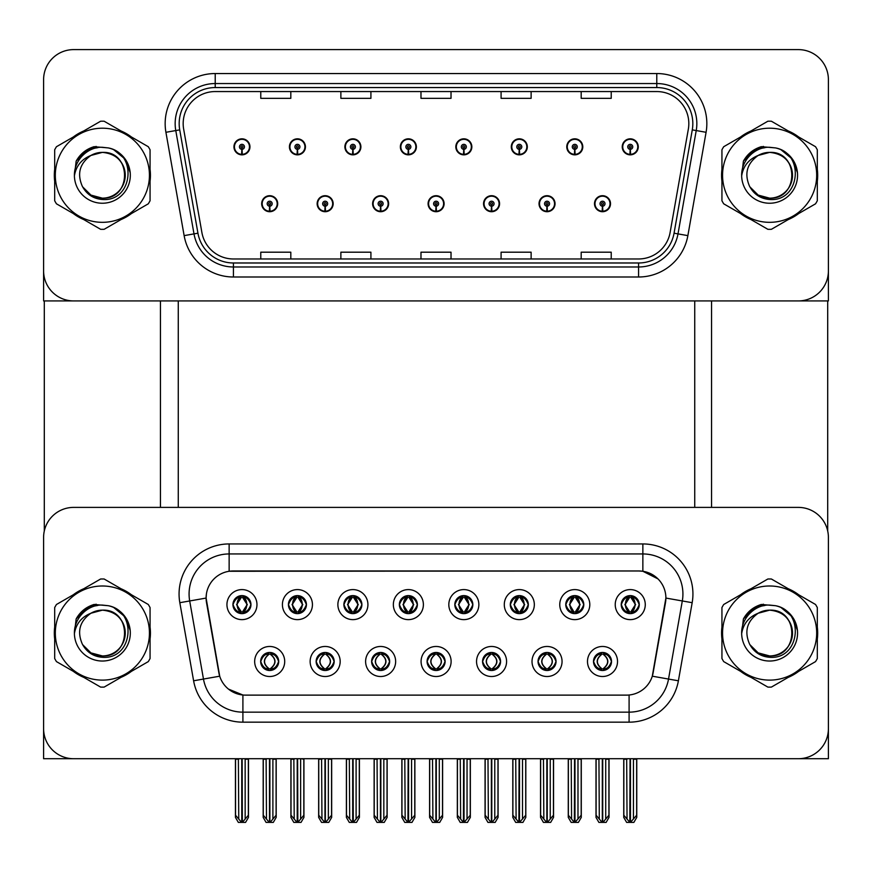 <?xml version="1.0" encoding="UTF-8"?>
<svg xmlns="http://www.w3.org/2000/svg" width="872" height="872" viewBox="0 0 872 872"><rect width="100%" height="100%" fill="white"/><g stroke="black" fill="none" stroke-linecap="round" stroke-linejoin="round"><path stroke-width="1.31" d="M232.944 604.612A9.014 9.014 0 0 0 241.947 613.626A9.014 9.014 0 0 0 250.962 604.612A9.014 9.014 0 0 0 241.947 595.609A9.014 9.014 0 0 0 232.944 604.612L233.02 604.612C234.895 609.648 237.228 612.079 240.04 611.893L239.429 613.267M226.938 604.612A15.02 15.02 0 0 0 241.947 619.632A15.02 15.02 0 0 0 256.968 604.612A15.02 15.02 0 0 0 241.947 589.592A15.02 15.02 0 0 0 226.938 604.612M371.614 661.488A9.014 9.014 0 0 0 380.628 670.503A9.014 9.014 0 0 0 389.642 661.488A9.014 9.014 0 0 0 380.628 652.474A9.014 9.014 0 0 0 371.614 661.488L371.701 661.488C373.412 666.339 375.745 668.769 378.721 668.769L379.789 668.769C373.826 663.919 373.826 659.058 379.789 654.207L378.721 654.207C375.799 654.142 373.467 656.572 371.701 661.488M365.608 661.488A15.02 15.02 0 0 0 380.628 676.509A15.02 15.02 0 0 0 395.648 661.488A15.02 15.02 0 0 0 380.628 646.468A15.02 15.02 0 0 0 365.608 661.488M316.144 661.488A9.014 9.014 0 0 0 325.158 670.503A9.014 9.014 0 0 0 334.172 661.488A9.014 9.014 0 0 0 325.158 652.474A9.014 9.014 0 0 0 316.144 661.488L316.231 661.488C317.942 666.339 320.275 668.769 323.25 668.769L324.319 668.769C318.356 663.919 318.356 659.058 324.319 654.207L323.25 654.207C320.329 654.142 317.997 656.572 316.231 661.488M310.138 661.488A15.02 15.02 0 0 0 325.158 676.509A15.02 15.02 0 0 0 340.178 661.488A15.02 15.02 0 0 0 325.158 646.468A15.02 15.02 0 0 0 310.138 661.488M538.035 661.488A9.014 9.014 0 0 0 547.038 670.503A9.014 9.014 0 0 0 556.053 661.488A9.014 9.014 0 0 0 547.038 652.474A9.014 9.014 0 0 0 538.035 661.488L538.111 661.488C539.822 666.339 542.166 668.769 545.142 668.769L546.199 668.769C540.237 663.919 540.237 659.058 546.199 654.207L545.142 654.207C542.221 654.142 539.877 656.572 538.111 661.488M532.018 661.488A15.02 15.02 0 0 0 547.038 676.509A15.02 15.02 0 0 0 562.058 661.488A15.02 15.02 0 0 0 547.038 646.468A15.02 15.02 0 0 0 532.018 661.488M454.824 604.612A9.014 9.014 0 0 0 463.839 613.626A9.014 9.014 0 0 0 472.842 604.612A9.014 9.014 0 0 0 463.839 595.609A9.014 9.014 0 0 0 454.824 604.612L454.912 604.612C456.775 609.648 459.119 612.079 461.931 611.893L461.321 613.267M448.818 604.612A15.02 15.02 0 0 0 463.839 619.632A15.02 15.02 0 0 0 478.859 604.612A15.02 15.02 0 0 0 463.839 589.592A15.02 15.02 0 0 0 448.818 604.612M565.764 604.612A9.014 9.014 0 0 0 574.779 613.626A9.014 9.014 0 0 0 583.793 604.612A9.014 9.014 0 0 0 574.779 595.609A9.014 9.014 0 0 0 565.764 604.612L565.852 604.612C567.716 609.648 570.059 612.079 572.871 611.893L572.261 613.267M559.759 604.612A15.02 15.02 0 0 0 574.779 619.632A15.02 15.02 0 0 0 589.799 604.612A15.02 15.02 0 0 0 574.779 589.592A15.02 15.02 0 0 0 559.759 604.612M260.674 661.488A9.014 9.014 0 0 0 269.688 670.503A9.014 9.014 0 0 0 278.702 661.488A9.014 9.014 0 0 0 269.688 652.474A9.014 9.014 0 0 0 260.674 661.488L260.761 661.488C262.472 666.339 264.805 668.769 267.78 668.769L268.849 668.769C262.886 663.919 262.886 659.058 268.849 654.207L267.78 654.207C264.859 654.142 262.516 656.572 260.761 661.488M254.668 661.488A15.02 15.02 0 0 0 269.688 676.509A15.02 15.02 0 0 0 284.708 661.488A15.02 15.02 0 0 0 269.688 646.468A15.02 15.02 0 0 0 254.668 661.488M399.354 604.612A9.014 9.014 0 0 0 408.368 613.626A9.014 9.014 0 0 0 417.372 604.612A9.014 9.014 0 0 0 408.368 595.609A9.014 9.014 0 0 0 399.354 604.612L399.441 604.612C401.305 609.648 403.638 612.079 406.461 611.893L405.84 613.267M393.348 604.612A15.02 15.02 0 0 0 408.368 619.632A15.02 15.02 0 0 0 423.389 604.612A15.02 15.02 0 0 0 408.368 589.592A15.02 15.02 0 0 0 393.348 604.612M288.414 604.612A9.014 9.014 0 0 0 297.428 613.626A9.014 9.014 0 0 0 306.432 604.612A9.014 9.014 0 0 0 297.428 595.609A9.014 9.014 0 0 0 288.414 604.612L288.501 604.612C290.365 609.648 292.698 612.079 295.521 611.893L294.9 613.267M282.408 604.612A15.02 15.02 0 0 0 297.428 619.632A15.02 15.02 0 0 0 312.438 604.612A15.02 15.02 0 0 0 297.428 589.592A15.02 15.02 0 0 0 282.408 604.612M343.884 604.612A9.014 9.014 0 0 0 352.898 613.626A9.014 9.014 0 0 0 361.902 604.612A9.014 9.014 0 0 0 352.898 595.609A9.014 9.014 0 0 0 343.884 604.612L343.971 604.612C345.835 609.648 348.168 612.079 350.991 611.893L350.37 613.267M337.878 604.612A15.02 15.02 0 0 0 352.898 619.632A15.02 15.02 0 0 0 367.919 604.612A15.02 15.02 0 0 0 352.898 589.592A15.02 15.02 0 0 0 337.878 604.612M482.554 661.488A9.014 9.014 0 0 0 491.568 670.503A9.014 9.014 0 0 0 500.583 661.488A9.014 9.014 0 0 0 491.568 652.474A9.014 9.014 0 0 0 482.554 661.488L482.641 661.488C484.352 666.339 486.696 668.769 489.672 668.769L490.729 668.769C484.767 663.919 484.767 659.058 490.729 654.207L489.672 654.207C486.75 654.142 484.407 656.572 482.641 661.488M476.548 661.488A15.02 15.02 0 0 0 491.568 676.509A15.02 15.02 0 0 0 506.588 661.488A15.02 15.02 0 0 0 491.568 646.468A15.02 15.02 0 0 0 476.548 661.488M427.084 661.488A9.014 9.014 0 0 0 436.098 670.503A9.014 9.014 0 0 0 445.112 661.488A9.014 9.014 0 0 0 436.098 652.474A9.014 9.014 0 0 0 427.084 661.488L427.171 661.488C428.882 666.339 431.226 668.769 434.191 668.769L435.259 668.769C429.297 663.919 429.297 659.058 435.259 654.207L434.191 654.207C431.269 654.142 428.937 656.572 427.171 661.488M421.078 661.488A15.02 15.02 0 0 0 436.098 676.509A15.02 15.02 0 0 0 451.118 661.488A15.02 15.02 0 0 0 436.098 646.468A15.02 15.02 0 0 0 421.078 661.488M621.235 604.612A9.014 9.014 0 0 0 630.249 613.626A9.014 9.014 0 0 0 639.263 604.612A9.014 9.014 0 0 0 630.249 595.609A9.014 9.014 0 0 0 621.235 604.612L621.322 604.612C623.186 609.648 625.529 612.079 628.341 611.893L627.731 613.267M615.229 604.612A15.02 15.02 0 0 0 630.249 619.632A15.02 15.02 0 0 0 645.269 604.612A15.02 15.02 0 0 0 630.249 589.592A15.02 15.02 0 0 0 615.229 604.612M510.294 604.612A9.014 9.014 0 0 0 519.309 613.626A9.014 9.014 0 0 0 528.323 604.612A9.014 9.014 0 0 0 519.309 595.609A9.014 9.014 0 0 0 510.294 604.612L510.382 604.612C512.245 609.648 514.589 612.079 517.401 611.893L516.791 613.267M504.288 604.612A15.02 15.02 0 0 0 519.309 619.632A15.02 15.02 0 0 0 534.329 604.612A15.02 15.02 0 0 0 519.309 589.592A15.02 15.02 0 0 0 504.288 604.612M593.505 661.488A9.014 9.014 0 0 0 602.508 670.503A9.014 9.014 0 0 0 611.523 661.488A9.014 9.014 0 0 0 602.508 652.474A9.014 9.014 0 0 0 593.505 661.488L593.581 661.488C595.293 666.339 597.636 668.769 600.612 668.769L601.68 668.769C595.718 663.919 595.718 659.058 601.68 654.207L600.612 654.207C597.691 654.142 595.347 656.572 593.581 661.488M587.488 661.488A15.02 15.02 0 0 0 602.508 676.509A15.02 15.02 0 0 0 617.529 661.488A15.02 15.02 0 0 0 602.508 646.468A15.02 15.02 0 0 0 587.488 661.488M206.108 598.007A27.032 27.032 0 0 0 206.522 602.705L218.872 672.792A27.032 27.032 0 0 0 245.501 695.126L626.499 695.126A27.032 27.032 0 0 0 653.128 672.792L665.478 602.705A27.032 27.032 0 0 0 638.86 570.975L233.14 570.975A27.032 27.032 0 0 0 206.108 598.007L206.402 594.006M43.6 537.425L43.6 758.716L828.4 758.716L828.4 537.425A30.04 30.04 0 0 0 798.36 507.395L73.64 507.395A30.04 30.04 0 0 0 43.6 537.425L43.6 728.676A30.04 30.04 0 0 0 73.64 758.716L798.36 758.716A30.04 30.04 0 0 0 828.4 728.676L828.4 537.425M178.27 300.927L178.27 507.395M694.733 300.927L694.733 507.395M428.087 203.699A8.011 8.011 0 0 0 436.098 211.711A8.011 8.011 0 0 0 444.11 203.699A8.011 8.011 0 0 0 436.098 195.699A8.011 8.011 0 0 0 428.087 203.699M483.557 203.699A8.011 8.011 0 0 0 491.568 211.711A8.011 8.011 0 0 0 499.58 203.699A8.011 8.011 0 0 0 491.568 195.699A8.011 8.011 0 0 0 483.557 203.699M372.617 203.699A8.011 8.011 0 0 0 380.628 211.711A8.011 8.011 0 0 0 388.64 203.699A8.011 8.011 0 0 0 380.628 195.699A8.011 8.011 0 0 0 372.617 203.699M317.146 203.699A8.011 8.011 0 0 0 325.158 211.711A8.011 8.011 0 0 0 333.169 203.699A8.011 8.011 0 0 0 325.158 195.699A8.011 8.011 0 0 0 317.146 203.699M261.676 203.699A8.011 8.011 0 0 0 269.688 211.711A8.011 8.011 0 0 0 277.699 203.699A8.011 8.011 0 0 0 269.688 195.699A8.011 8.011 0 0 0 261.676 203.699M539.027 203.699A8.011 8.011 0 0 0 547.038 211.711A8.011 8.011 0 0 0 555.05 203.699A8.011 8.011 0 0 0 547.038 195.699A8.011 8.011 0 0 0 539.027 203.699M566.767 146.834A8.011 8.011 0 0 0 574.779 154.845A8.011 8.011 0 0 0 582.79 146.834A8.011 8.011 0 0 0 574.779 138.822A8.011 8.011 0 0 0 566.767 146.834M511.297 146.834A8.011 8.011 0 0 0 519.309 154.845A8.011 8.011 0 0 0 527.32 146.834A8.011 8.011 0 0 0 519.309 138.822A8.011 8.011 0 0 0 511.297 146.834M455.827 146.834A8.011 8.011 0 0 0 463.839 154.845A8.011 8.011 0 0 0 471.85 146.834A8.011 8.011 0 0 0 463.839 138.822A8.011 8.011 0 0 0 455.827 146.834M400.357 146.834A8.011 8.011 0 0 0 408.368 154.845A8.011 8.011 0 0 0 416.38 146.834A8.011 8.011 0 0 0 408.368 138.822A8.011 8.011 0 0 0 400.357 146.834M344.887 146.834A8.011 8.011 0 0 0 352.898 154.845A8.011 8.011 0 0 0 360.899 146.834A8.011 8.011 0 0 0 352.898 138.822A8.011 8.011 0 0 0 344.887 146.834M289.417 146.834A8.011 8.011 0 0 0 297.428 154.845A8.011 8.011 0 0 0 305.429 146.834A8.011 8.011 0 0 0 297.428 138.822A8.011 8.011 0 0 0 289.417 146.834M233.947 146.834A8.011 8.011 0 0 0 241.947 154.845A8.011 8.011 0 0 0 249.959 146.834A8.011 8.011 0 0 0 241.947 138.822A8.011 8.011 0 0 0 233.947 146.834M594.497 203.699A8.011 8.011 0 0 0 602.508 211.711A8.011 8.011 0 0 0 610.52 203.699A8.011 8.011 0 0 0 602.508 195.699A8.011 8.011 0 0 0 594.497 203.699M622.237 146.834A8.011 8.011 0 0 0 630.249 154.845A8.011 8.011 0 0 0 638.26 146.834A8.011 8.011 0 0 0 630.249 138.822A8.011 8.011 0 0 0 622.237 146.834M828.4 300.927L828.4 79.646A30.04 30.04 0 0 0 798.36 49.606L73.64 49.606A30.04 30.04 0 0 0 43.6 79.646L43.6 300.927L828.4 300.927M54.685 627.055A48.058 48.058 0 0 0 54.685 639.045M73.335 671.353A48.058 48.058 0 0 0 83.723 677.348M121.023 677.348A48.058 48.058 0 0 0 131.41 671.353M150.06 639.045A48.058 48.058 0 0 0 150.06 627.055M721.94 627.055A48.058 48.058 0 0 0 721.94 639.045M740.59 671.353A48.058 48.058 0 0 0 750.977 677.348M788.277 677.348A48.058 48.058 0 0 0 798.665 671.353M817.315 639.045A48.058 48.058 0 0 0 817.315 627.055M229.14 543.943L642.86 543.943A50.064 50.064 0 0 1 692.172 602.694L678.394 680.792A50.064 50.064 0 0 1 629.094 722.169L242.907 722.169A50.064 50.064 0 0 1 193.606 680.792L179.828 602.694A50.064 50.064 0 0 1 229.14 543.943L229.14 553.949L642.86 553.949A40.047 40.047 0 0 1 682.307 600.961L668.53 679.059A40.047 40.047 0 0 1 629.094 712.152L242.907 712.152A40.047 40.047 0 0 1 203.47 679.059L189.693 600.961A40.047 40.047 0 0 1 229.14 553.949L229.14 571.269L638.86 570.975L642.86 571.269L657.968 578.888M626.499 695.126L245.501 695.126M242.907 722.169L242.907 695.006L228.475 689.098M692.172 602.694L665.892 598.061L652.289 676.192L678.394 680.792M193.606 680.792L219.711 676.192L206.108 598.061L189.693 600.961A40.047 40.047 0 0 1 189.082 594.006M653.128 672.792L652.965 673.642M219.036 673.642L218.872 672.792M131.41 594.748A48.058 48.058 0 0 0 121.023 588.753M83.723 588.753A48.058 48.058 0 0 0 73.335 594.748M798.665 594.748A48.058 48.058 0 0 0 788.277 588.753M750.977 588.753A48.058 48.058 0 0 0 740.59 594.748M798.36 507.395L73.64 507.395M54.685 169.277A48.058 48.058 0 0 0 54.685 181.267M73.335 213.564A48.058 48.058 0 0 0 83.723 219.559M121.023 219.559A48.058 48.058 0 0 0 131.41 213.564M150.06 181.267A48.058 48.058 0 0 0 150.06 169.277M721.94 169.277A48.058 48.058 0 0 0 721.94 181.267M740.59 213.564A48.058 48.058 0 0 0 750.977 219.559M788.277 219.559A48.058 48.058 0 0 0 798.665 213.564M817.315 181.267A48.058 48.058 0 0 0 817.315 169.277M183.175 123.606A32.046 32.046 0 0 1 215.221 91.56L656.779 91.56A32.046 32.046 0 0 1 688.335 129.165L670.11 232.497A32.046 32.046 0 0 1 638.566 258.973L233.434 258.973A32.046 32.046 0 0 1 201.89 232.497L183.665 129.165A32.046 32.046 0 0 1 183.175 123.606M179.174 123.606A36.046 36.046 0 0 0 179.719 129.863L197.944 233.195A36.046 36.046 0 0 0 233.434 262.984L638.566 262.984A36.046 36.046 0 0 0 674.056 233.195L692.281 129.863A36.046 36.046 0 0 0 656.779 87.56L215.221 87.56A36.046 36.046 0 0 0 179.174 123.606M165.92 132.293A50.064 50.064 0 0 1 215.221 73.542L656.779 73.542A50.064 50.064 0 0 1 706.08 132.293L687.866 235.625A50.064 50.064 0 0 1 638.566 277.002L233.434 277.002A50.064 50.064 0 0 1 184.134 235.625L165.92 132.293L175.773 130.56A40.047 40.047 0 0 1 215.221 83.549L656.779 83.549A40.047 40.047 0 0 1 696.227 130.56L678.002 233.892A40.047 40.047 0 0 1 638.566 266.985L233.434 266.985A40.047 40.047 0 0 1 193.998 233.892L175.773 130.56A40.047 40.047 0 0 1 175.163 123.606M131.41 136.969A48.058 48.058 0 0 0 121.023 130.974M83.723 130.974A48.058 48.058 0 0 0 73.335 136.969M798.665 136.969A48.058 48.058 0 0 0 788.277 130.974M750.977 130.974A48.058 48.058 0 0 0 740.59 136.969M798.36 49.606L73.64 49.606M43.6 79.646L43.6 270.887A30.04 30.04 0 0 0 73.64 300.927L798.36 300.927A30.04 30.04 0 0 0 828.4 270.887L828.4 79.646M674.056 233.195L678.002 233.892L696.227 130.56L706.08 132.293M420.98 91.56L420.98 98.34L451.02 98.34L451.02 91.56M340.876 91.56L340.876 98.34L370.916 98.34L370.916 91.56M260.772 91.56L260.772 98.34L290.812 98.34L290.812 91.56M501.084 91.56L501.084 98.34L531.124 98.34L531.124 91.56M581.188 91.56L581.188 98.34L611.228 98.34L611.228 91.56M451.02 258.973L451.02 252.193L420.98 252.193L420.98 258.973M370.916 258.973L370.916 252.193L340.876 252.193L340.876 258.973M290.812 258.973L290.812 252.193L260.772 252.193L260.772 258.973M531.124 258.973L531.124 252.193L501.084 252.193L501.084 258.973M611.228 258.973L611.228 252.193L581.188 252.193L581.188 258.973M604.067 670.361L603.348 668.769L604.416 668.769C607.337 668.835 609.681 666.404 611.436 661.477C609.724 656.627 607.381 654.207 604.416 654.207L605.026 652.834M604.067 652.605L603.348 654.207L604.416 654.207M601.974 668.769L601.222 670.404L601.974 668.769C595.641 663.919 595.641 659.058 601.974 654.207L601.222 652.572L601.974 654.207C595.859 659.058 595.859 663.919 601.974 668.769M601.68 654.207L600.961 652.605M603.348 654.207L603.806 652.572L603.348 654.207C609.31 659.058 609.31 663.919 603.348 668.769L603.806 670.404L603.043 668.769C609.168 663.919 609.168 659.058 603.053 654.207C609.386 659.058 609.386 663.919 603.043 668.769L603.348 668.769M598.933 758.716L599.304 819.059L602.105 822.394L602.923 822.394L608.918 815.244L608.918 759.207L605.713 759.207L605.713 819.059M602.716 758.716L602.716 822.394M602.312 822.394L602.312 758.716M596.099 758.716L596.099 815.244L599.304 819.059M599.304 759.207L596.099 759.207M626.674 758.716L627.044 819.059L629.835 822.394L630.053 758.716M630.445 758.716L630.445 822.394L636.658 815.244L636.658 759.207L633.454 759.207L633.824 758.716M623.84 758.716L623.84 815.244L627.044 819.059M627.044 759.207L623.84 759.207M633.454 819.059L633.454 759.207M628.69 613.496L629.41 611.893L628.341 611.893M628.69 595.74L629.41 597.342L628.341 597.342C625.442 597.287 623.099 599.707 621.322 604.612M639.263 604.612L639.176 604.612C637.443 599.773 635.099 597.342 632.156 597.342L631.088 597.342L635.634 604.612L631.088 611.893L632.156 611.893L632.767 613.267M639.176 604.612C637.367 609.561 635.034 611.981 632.156 611.893M629.41 611.893L625.039 604.612L629.704 597.342C624.112 597.527 623.938 610.956 629.715 611.893L624.864 604.612L629.41 597.342M631.546 613.528L630.794 611.893L635.459 604.612L630.794 597.342L631.535 595.696L630.794 597.342C636.375 597.527 636.56 610.956 630.783 611.893L631.535 613.539M548.597 670.361L547.878 668.769L548.946 668.769C551.867 668.835 554.211 666.404 555.965 661.477C554.254 656.627 551.911 654.207 548.946 654.207L549.556 652.834M548.597 652.605L547.878 654.207L548.946 654.207M546.504 668.769L545.752 670.404L546.504 668.769C540.171 663.919 540.171 659.058 546.504 654.207L545.752 652.572L546.504 654.207C540.378 659.058 540.378 663.919 546.504 668.769M546.199 654.207L545.49 652.605M547.878 654.207L548.335 652.572L547.878 654.207C553.84 659.058 553.84 663.919 547.878 668.769L548.335 670.404L547.572 668.769C553.698 663.919 553.698 659.058 547.583 654.207C553.916 659.058 553.916 663.919 547.572 668.769L547.878 668.769M543.463 758.716L543.834 819.059L546.635 822.394L547.452 822.394L553.447 815.244L553.447 759.207L550.243 759.207L550.243 819.059M547.245 758.716L547.245 822.394M546.842 822.394L546.842 758.716M540.629 758.716L540.629 815.244L543.834 819.059M543.834 759.207L540.629 759.207M493.116 670.361L492.408 668.769L493.476 668.769C496.397 668.835 498.74 666.404 500.495 661.477C498.784 656.627 496.441 654.207 493.476 654.207L494.086 652.834M493.116 652.605L492.408 654.207L493.476 654.207M491.034 668.769L490.282 670.404L491.034 668.769C484.701 663.919 484.701 659.058 491.034 654.207L490.282 652.572L491.034 654.207C484.908 659.058 484.908 663.919 491.034 668.769M490.729 654.207L490.02 652.605M492.408 654.207L492.865 652.572L492.102 654.207C498.446 659.058 498.446 663.919 492.102 668.769L492.854 670.404L492.113 668.769C498.228 663.919 498.228 659.058 492.113 654.207L492.408 654.207C498.37 659.058 498.37 663.919 492.408 668.769L492.408 668.769M487.993 758.716L488.364 819.059L491.165 822.394L491.982 822.394L497.977 815.244L497.977 759.207L494.773 759.207L494.773 819.059M491.775 758.716L491.775 822.394M491.372 822.394L491.372 758.716M485.159 758.716L485.159 815.244L488.364 819.059M488.364 759.207L485.159 759.207M437.646 670.361L436.937 668.769L438.006 668.769C440.927 668.835 443.27 666.404 445.025 661.477C443.314 656.627 440.97 654.207 438.006 654.207L438.616 652.834M437.646 652.605L436.937 654.207L438.006 654.207M435.553 668.769L434.812 670.404L435.564 668.769C429.231 663.919 429.231 659.058 435.564 654.207L434.812 652.572L435.564 654.207C429.438 659.058 429.438 663.919 435.553 668.769M435.259 654.207L434.55 652.605M436.937 654.207C442.9 659.058 442.9 663.919 436.937 668.769L436.643 668.769C442.758 663.919 442.758 659.058 436.643 654.207L437.395 652.572M436.937 668.769L437.395 670.404M432.523 758.716L432.894 819.059L435.695 822.394L436.512 822.394L442.507 815.244L442.507 759.207L439.303 759.207L439.303 819.059M436.305 758.716L436.305 822.394M435.902 822.394L435.902 758.716M429.689 758.716L429.689 815.244L432.894 819.059M432.894 759.207L429.689 759.207M571.204 758.716L571.574 819.059L574.365 822.394L574.572 758.716M574.975 758.716L574.975 822.394L581.188 815.244L581.188 759.207L577.983 759.207L578.354 758.716M568.37 758.716L568.37 815.244L571.574 819.059M571.574 759.207L568.37 759.207M577.983 819.059L577.983 759.207M573.22 613.496L573.939 611.893L572.871 611.893M573.22 595.74L573.939 597.342L572.871 597.342C569.972 597.287 567.628 599.707 565.852 604.612M583.793 604.612L583.706 604.612C581.973 599.773 579.629 597.342 576.686 597.342L575.618 597.342L580.163 604.612L575.618 611.893L576.686 611.893L577.297 613.267M583.706 604.612C581.897 609.561 579.564 611.981 576.686 611.893M573.939 597.342L569.394 604.612L573.939 611.893L569.569 604.612L574.234 597.342L573.482 595.696L574.245 597.342C568.642 597.527 568.468 610.956 574.245 611.893L573.493 613.539M573.939 611.893L573.482 613.528M576.076 613.528L575.324 611.893L579.978 604.612L575.324 597.342L576.065 595.696L575.324 597.342C580.905 597.527 581.09 610.956 575.313 611.893L576.065 613.539M515.734 758.716L516.104 819.059L518.894 822.394L519.102 758.716M519.505 758.716L519.505 822.394L525.718 815.244L525.718 759.207L522.513 759.207L522.884 758.716M512.9 758.716L512.9 815.244L516.104 819.059M516.104 759.207L512.9 759.207M522.513 819.059L522.513 759.207M517.75 613.496L518.469 611.893L517.401 611.893M517.75 595.74L518.469 597.342L517.401 597.342C514.502 597.287 512.158 599.707 510.382 604.612M528.323 604.612L528.236 604.612C526.503 599.773 524.159 597.342 521.216 597.342L520.148 597.342L524.693 604.612L520.148 611.893L521.216 611.893L521.827 613.267M528.236 604.612C526.426 609.561 524.094 611.981 521.216 611.893M518.469 611.893L514.099 604.612L518.764 597.342C513.172 597.527 512.998 610.956 518.775 611.893L513.924 604.612L518.469 597.342M520.595 613.528L519.854 611.893L524.508 604.612L519.854 597.342L520.595 595.696L519.843 597.342C525.435 597.527 525.62 610.956 519.843 611.893L520.595 613.539M460.263 758.716L460.634 819.059L463.424 822.394L463.632 758.716M464.035 758.716L464.035 822.394L470.248 815.244L470.248 759.207L467.043 759.207L467.414 758.716M457.429 758.716L457.429 815.244L460.634 819.059M460.634 759.207L457.429 759.207M467.043 819.059L467.043 759.207M462.28 613.496L462.999 611.893L461.931 611.893M462.28 595.74L462.999 597.342L461.931 597.342C459.032 597.287 456.688 599.707 454.912 604.612M472.842 604.612L472.766 604.612C471.033 599.773 468.689 597.342 465.746 597.342L464.678 597.342L469.223 604.612L464.678 611.893L465.746 611.893L466.357 613.267M472.766 604.612C470.956 609.561 468.624 611.981 465.746 611.893M462.999 611.893L458.628 604.612L463.294 597.342C457.702 597.527 457.528 610.956 463.294 611.893L458.454 604.612L462.999 597.342M465.125 613.528L464.384 611.893L469.038 604.612L464.384 597.342L465.125 595.696L464.384 597.342C469.964 597.527 470.15 610.956 464.373 611.893L465.125 613.539M404.793 758.716L405.164 819.059L407.954 822.394L408.161 758.716M408.565 758.716L408.565 822.394L414.778 815.244L414.778 759.207L411.573 759.207L411.944 758.716M401.959 758.716L401.959 815.244L405.164 819.059M405.164 759.207L401.959 759.207M411.573 819.059L411.573 759.207M406.81 613.496L407.529 611.893L406.461 611.893M406.81 595.74L407.529 597.342L406.461 597.342C403.551 597.287 401.218 599.707 399.441 604.612M417.372 604.612L417.296 604.612C415.552 599.773 413.219 597.342 410.276 597.342L409.208 597.342L413.753 604.612L409.208 611.893L410.276 611.893L410.886 613.267M417.296 604.612C415.486 609.561 413.143 611.981 410.276 611.893M407.529 611.893L403.158 604.612L407.824 597.342C402.232 597.527 402.057 610.956 407.824 611.893L402.984 604.612L407.529 597.342M409.655 613.528L408.913 611.893L413.568 604.612L408.913 597.342L409.655 595.696L408.913 597.342C414.494 597.527 414.669 610.956 408.903 611.893L409.655 613.539M602.399 206.206L602.181 211.209A7.51 7.51 0 0 1 594.998 203.699A7.51 7.51 0 0 1 602.508 196.189A7.51 7.51 0 0 1 610.019 203.699A7.51 7.51 0 0 1 602.835 211.209L602.617 206.206A2.507 2.507 0 0 0 605.015 203.699A2.507 2.507 0 0 0 602.508 201.203A2.507 2.507 0 0 0 600.012 203.699A2.507 2.507 0 0 0 602.399 206.206L602.465 204.702A1.003 1.003 0 0 1 601.506 203.699A1.003 1.003 0 0 1 602.508 202.707A1.003 1.003 0 0 1 603.511 203.699A1.003 1.003 0 0 1 602.552 204.702L602.617 206.206M609.016 758.716L609.016 817.391L606.127 822.394L602.923 822.394M596.001 758.716L596.001 817.391L598.89 822.394L602.105 822.394M630.14 149.33L629.922 154.333A7.51 7.51 0 0 1 622.739 146.834A7.51 7.51 0 0 1 630.249 139.324A7.51 7.51 0 0 1 637.759 146.834A7.51 7.51 0 0 1 630.576 154.333L630.358 149.33A2.507 2.507 0 0 0 632.756 146.834A2.507 2.507 0 0 0 630.249 144.327A2.507 2.507 0 0 0 627.742 146.834A2.507 2.507 0 0 0 630.14 149.33L630.205 147.837A1.003 1.003 0 0 1 629.246 146.834A1.003 1.003 0 0 1 630.249 145.831A1.003 1.003 0 0 1 631.252 146.834A1.003 1.003 0 0 1 630.293 147.837L630.358 149.33M636.756 758.716L636.756 817.391L633.868 822.394L630.663 822.394M623.742 758.716L623.742 817.391L626.63 822.394L629.835 822.394M44.298 300.927L44.298 530.983M160.448 300.927L160.448 507.395M711.552 300.927L711.552 507.395M827.702 300.927L827.702 530.983M546.929 206.206L546.711 211.209A7.51 7.51 0 0 1 539.528 203.699A7.51 7.51 0 0 1 547.038 196.189A7.51 7.51 0 0 1 554.548 203.699A7.51 7.51 0 0 1 547.365 211.209L547.147 206.206A2.507 2.507 0 0 0 549.545 203.699A2.507 2.507 0 0 0 547.038 201.203A2.507 2.507 0 0 0 544.542 203.699A2.507 2.507 0 0 0 546.929 206.206L546.995 204.702A1.003 1.003 0 0 1 546.036 203.699A1.003 1.003 0 0 1 547.038 202.707A1.003 1.003 0 0 1 548.041 203.699A1.003 1.003 0 0 1 547.082 204.702L547.147 206.206M553.546 758.716L553.546 817.391L550.657 822.394L547.452 822.394M540.531 758.716L540.531 817.391L543.42 822.394L546.635 822.394M491.459 206.206L491.241 211.209A7.51 7.51 0 0 1 484.058 203.699A7.51 7.51 0 0 1 491.568 196.189A7.51 7.51 0 0 1 499.078 203.699A7.51 7.51 0 0 1 491.895 211.209L491.677 206.206A2.507 2.507 0 0 0 494.075 203.699A2.507 2.507 0 0 0 491.568 201.203A2.507 2.507 0 0 0 489.072 203.699A2.507 2.507 0 0 0 491.459 206.206L491.525 204.702A1.003 1.003 0 0 1 490.565 203.699A1.003 1.003 0 0 1 491.568 202.707A1.003 1.003 0 0 1 492.571 203.699A1.003 1.003 0 0 1 491.612 204.702L491.677 206.206M498.076 758.716L498.076 817.391L495.187 822.394L491.982 822.394M485.061 758.716L485.061 817.391L487.949 822.394L491.165 822.394M435.989 206.206L435.771 211.209A7.51 7.51 0 0 1 428.588 203.699A7.51 7.51 0 0 1 436.098 196.189A7.51 7.51 0 0 1 443.608 203.699A7.51 7.51 0 0 1 436.425 211.209L436.207 206.206A2.507 2.507 0 0 0 438.605 203.699A2.507 2.507 0 0 0 436.098 201.203A2.507 2.507 0 0 0 433.602 203.699A2.507 2.507 0 0 0 435.989 206.206L436.055 204.702A1.003 1.003 0 0 1 435.095 203.699A1.003 1.003 0 0 1 436.098 202.707A1.003 1.003 0 0 1 437.101 203.699A1.003 1.003 0 0 1 436.142 204.702L436.207 206.206M442.605 758.716L442.605 817.391L439.717 822.394L436.512 822.394M429.591 758.716L429.591 817.391L432.479 822.394L435.695 822.394M574.67 149.33L574.452 154.333A7.51 7.51 0 0 1 567.269 146.834A7.51 7.51 0 0 1 574.779 139.324A7.51 7.51 0 0 1 582.289 146.834A7.51 7.51 0 0 1 575.106 154.333L574.888 149.33A2.507 2.507 0 0 0 577.275 146.834A2.507 2.507 0 0 0 574.779 144.327A2.507 2.507 0 0 0 572.272 146.834A2.507 2.507 0 0 0 574.67 149.33L574.735 147.837A1.003 1.003 0 0 1 573.776 146.834A1.003 1.003 0 0 1 574.779 145.831A1.003 1.003 0 0 1 575.782 146.834A1.003 1.003 0 0 1 574.822 147.837L574.888 149.33M581.286 758.716L581.286 817.391L578.398 822.394L575.182 822.394M568.272 758.716L568.272 817.391L571.16 822.394L574.365 822.394M519.2 149.33L518.982 154.333A7.51 7.51 0 0 1 511.799 146.834A7.51 7.51 0 0 1 519.309 139.324A7.51 7.51 0 0 1 526.819 146.834A7.51 7.51 0 0 1 519.636 154.333L519.418 149.33A2.507 2.507 0 0 0 521.805 146.834A2.507 2.507 0 0 0 519.309 144.327A2.507 2.507 0 0 0 516.802 146.834A2.507 2.507 0 0 0 519.2 149.33L519.265 147.837A1.003 1.003 0 0 1 518.306 146.834A1.003 1.003 0 0 1 519.309 145.831A1.003 1.003 0 0 1 520.312 146.834A1.003 1.003 0 0 1 519.352 147.837L519.418 149.33M525.816 758.716L525.816 817.391L522.928 822.394L519.712 822.394M512.801 758.716L512.801 817.391L515.69 822.394L518.894 822.394M463.73 149.33L463.512 154.333A7.51 7.51 0 0 1 456.329 146.834A7.51 7.51 0 0 1 463.839 139.324A7.51 7.51 0 0 1 471.349 146.834A7.51 7.51 0 0 1 464.166 154.333L463.948 149.33A2.507 2.507 0 0 0 466.335 146.834A2.507 2.507 0 0 0 463.839 144.327A2.507 2.507 0 0 0 461.332 146.834A2.507 2.507 0 0 0 463.73 149.33L463.795 147.837A1.003 1.003 0 0 1 462.836 146.834A1.003 1.003 0 0 1 463.839 145.831A1.003 1.003 0 0 1 464.841 146.834A1.003 1.003 0 0 1 463.882 147.837L463.948 149.33M470.346 758.716L470.346 817.391L467.457 822.394L464.242 822.394M457.331 758.716L457.331 817.391L460.22 822.394L463.424 822.394M408.26 149.33L408.042 154.333A7.51 7.51 0 0 1 400.858 146.834A7.51 7.51 0 0 1 408.368 139.324A7.51 7.51 0 0 1 415.879 146.834A7.51 7.51 0 0 1 408.696 154.333L408.478 149.33A2.507 2.507 0 0 0 410.865 146.834A2.507 2.507 0 0 0 408.368 144.327A2.507 2.507 0 0 0 405.862 146.834A2.507 2.507 0 0 0 408.26 149.33L408.325 147.837A1.003 1.003 0 0 1 407.366 146.834A1.003 1.003 0 0 1 408.368 145.831A1.003 1.003 0 0 1 409.371 146.834A1.003 1.003 0 0 1 408.412 147.837L408.478 149.33M414.876 758.716L414.876 817.391L411.987 822.394L408.772 822.394M401.861 758.716L401.861 817.391L404.75 822.394L407.954 822.394M97.697 605.473L88.355 607.076L96.171 604.198M97.697 147.684L88.355 149.297L96.171 146.409M764.94 605.473L755.61 607.076L763.414 604.198M764.94 147.684L755.61 149.297L763.414 146.409M125.252 632.222A22.89 22.89 0 0 0 90.917 613.234C79.701 621.213 76.845 631.513 82.35 644.136L82.655 644.681A22.89 22.89 0 0 0 102.373 655.94C131.901 657.368 131.901 608.732 102.373 610.16L90.917 613.234L102.373 610.16C131.901 608.732 131.901 657.368 102.373 655.94A22.89 22.89 0 0 0 125.263 633.05C123.911 619.153 116.281 611.523 102.373 610.16C131.901 608.732 131.901 657.368 102.373 655.94C131.901 657.368 131.901 608.732 102.373 610.16C131.901 608.732 131.901 657.368 102.373 655.94C131.901 657.368 131.901 608.732 102.373 610.16C131.901 608.732 131.901 657.368 102.373 655.94L90.928 652.877L82.655 644.681L90.928 652.877L102.373 655.94L90.928 652.877L82.655 644.681L90.928 652.877L102.373 655.94L90.928 652.877L82.655 644.681L90.928 652.877L102.373 655.94L90.928 652.877L82.655 644.681C87.037 652.398 93.609 656.605 102.373 657.281C132.98 659.842 137.765 611.054 108.248 605.702L94.056 604.47C86.143 606.901 80.18 611.719 76.158 618.935L74.403 633.661A27.98 27.98 0 0 0 102.373 661.031A27.98 27.98 0 0 0 108.248 605.702M102.373 680.116A47.055 47.055 0 0 0 149.439 633.05A47.055 47.055 0 0 0 102.373 585.995A47.055 47.055 0 0 0 55.318 633.05A47.055 47.055 0 0 0 102.373 680.116M102.373 687.125A54.064 54.064 0 0 0 104.15 687.092L148.284 661.608A54.064 54.064 0 0 0 150.06 658.534L150.06 607.566A54.064 54.064 0 0 0 148.284 604.492L104.15 579.008A54.064 54.064 0 0 0 100.607 579.008L56.462 604.492A54.064 54.064 0 0 0 54.685 607.566L54.685 658.534A54.064 54.064 0 0 0 56.462 661.608L100.607 687.092A54.064 54.064 0 0 0 102.373 687.125M74.403 633.05C74.207 617.18 88.617 604.307 102.373 605.081L108.27 605.702M113.676 607.457L125.35 617.093L130.244 630.62M74.403 633.661C76.028 623.796 81.532 616.984 90.917 613.234M76.158 618.935L87.494 607.272L93.882 604.514L87.494 607.272L76.191 618.88L87.494 607.272L93.882 604.514L87.494 607.272L76.158 618.935L87.494 607.272L94.056 604.47L83.766 609.811M93.882 604.514L87.494 607.272L76.191 618.88L87.494 607.272L93.882 604.514L87.494 607.272L76.191 618.88M125.252 174.444A22.89 22.89 0 0 0 90.917 155.456C79.701 163.435 76.845 173.735 82.35 186.346L82.655 186.891A22.89 22.89 0 0 0 102.373 198.162C131.901 199.59 131.901 150.954 102.373 152.382L90.917 155.456L102.373 152.382C131.901 150.954 131.901 199.59 102.373 198.162A22.89 22.89 0 0 0 125.263 175.272C123.911 161.364 116.281 153.734 102.373 152.382C131.901 150.954 131.901 199.59 102.373 198.162C131.901 199.59 131.901 150.954 102.373 152.382C131.901 150.954 131.901 199.59 102.373 198.162C131.901 199.59 131.901 150.954 102.373 152.382C131.901 150.954 131.901 199.59 102.373 198.162L90.928 195.088L82.655 186.891L90.928 195.088L102.373 198.162L90.928 195.088L82.655 186.891L90.928 195.088L102.373 198.162L90.928 195.088L82.655 186.891L90.928 195.088L102.373 198.162L90.928 195.088L82.655 186.891C87.037 194.62 93.609 198.816 102.373 199.492C132.98 202.053 137.765 153.265 108.248 147.913L94.056 146.681C86.143 149.112 80.18 153.941 76.158 161.146L74.403 175.871A27.98 27.98 0 0 0 102.373 203.241A27.98 27.98 0 0 0 108.248 147.913M102.373 222.327A47.055 47.055 0 0 0 149.439 175.272A47.055 47.055 0 0 0 102.373 128.206A47.055 47.055 0 0 0 55.318 175.272A47.055 47.055 0 0 0 102.373 222.327M102.373 229.336A54.064 54.064 0 0 0 104.15 229.303L148.284 203.819A54.064 54.064 0 0 0 150.06 200.756L150.06 149.777A54.064 54.064 0 0 0 148.284 146.714L104.15 121.23A54.064 54.064 0 0 0 100.607 121.23L56.462 146.714A54.064 54.064 0 0 0 54.685 149.777L54.685 200.756A54.064 54.064 0 0 0 56.462 203.819L100.607 229.303A54.064 54.064 0 0 0 102.373 229.336M74.403 175.272C74.207 159.391 88.617 146.529 102.373 147.292L108.27 147.924M113.676 149.679L125.35 159.304L130.244 172.83M74.403 175.871C76.028 166.018 81.532 159.205 90.917 155.456M76.158 161.146L87.494 149.483L93.882 146.736L87.494 149.483L76.191 161.091L87.494 149.483L93.882 146.736L87.494 149.483L76.191 161.091L87.494 149.483L93.882 146.736L87.494 149.483L76.158 161.146L87.494 149.483L94.056 146.681L83.766 152.033M93.882 146.736L87.494 149.483L76.191 161.091M792.495 632.222A22.89 22.89 0 0 0 758.171 613.234C746.955 621.213 744.099 631.513 749.593 644.136L749.909 644.681A22.89 22.89 0 0 0 769.627 655.94C799.155 657.368 799.155 608.732 769.627 610.16L758.171 613.234L769.627 610.16C799.155 608.732 799.155 657.368 769.627 655.94A22.89 22.89 0 0 0 792.517 633.05C791.155 619.153 783.525 611.523 769.627 610.16C799.155 608.732 799.155 657.368 769.627 655.94C799.155 657.368 799.155 608.732 769.627 610.16C799.155 608.732 799.155 657.368 769.627 655.94C799.155 657.368 799.155 608.732 769.627 610.16C799.155 608.732 799.155 657.368 769.627 655.94L758.182 652.877L749.909 644.681L758.182 652.877L769.627 655.94L758.182 652.877L749.909 644.681L758.182 652.877L769.627 655.94L758.182 652.877L749.909 644.681L758.182 652.877L769.627 655.94L758.182 652.877L749.909 644.681C754.291 652.398 760.864 656.605 769.627 657.281C800.234 659.842 805.009 611.054 775.491 605.702L761.3 604.47C753.397 606.901 747.435 611.719 743.413 618.935L741.658 633.661A27.98 27.98 0 0 0 769.627 661.031A27.98 27.98 0 0 0 775.491 605.702M769.627 680.116A47.055 47.055 0 0 0 816.683 633.05A47.055 47.055 0 0 0 769.627 585.995A47.055 47.055 0 0 0 722.561 633.05A47.055 47.055 0 0 0 769.627 680.116M769.627 687.125A54.064 54.064 0 0 0 771.393 687.092L815.538 661.608A54.064 54.064 0 0 0 817.315 658.534L817.315 607.566A54.064 54.064 0 0 0 815.538 604.492L771.393 579.008A54.064 54.064 0 0 0 767.851 579.008L723.716 604.492A54.064 54.064 0 0 0 721.94 607.566L721.94 658.534A54.064 54.064 0 0 0 723.716 661.608L767.851 687.092A54.064 54.064 0 0 0 769.627 687.125M741.647 633.05C741.462 617.18 755.871 604.307 769.627 605.081L775.524 605.702M780.931 607.457L792.604 617.093L797.499 630.62M741.658 633.661C743.271 623.796 748.776 616.984 758.171 613.234M761.136 604.514L754.738 607.272L743.445 618.88L754.738 607.272L761.136 604.514L754.738 607.272L743.445 618.88L754.738 607.272L761.136 604.514L754.738 607.272L743.445 618.88L754.738 607.272L761.136 604.514L754.738 607.272L743.413 618.935L754.738 607.272L761.3 604.47L751.01 609.811M792.495 174.444A22.89 22.89 0 0 0 758.171 155.456C746.955 163.435 744.099 173.735 749.593 186.346L749.909 186.891A22.89 22.89 0 0 0 769.627 198.162C799.155 199.59 799.155 150.954 769.627 152.382L758.171 155.456L769.627 152.382C799.155 150.954 799.155 199.59 769.627 198.162A22.89 22.89 0 0 0 792.517 175.272C791.155 161.364 783.525 153.734 769.627 152.382C799.155 150.954 799.155 199.59 769.627 198.162C799.155 199.59 799.155 150.954 769.627 152.382C799.155 150.954 799.155 199.59 769.627 198.162C799.155 199.59 799.155 150.954 769.627 152.382C799.155 150.954 799.155 199.59 769.627 198.162L758.182 195.088L749.909 186.891L758.182 195.088L769.627 198.162L758.182 195.088L749.909 186.891L758.182 195.088L769.627 198.162L758.182 195.088L749.909 186.891L758.182 195.088L769.627 198.162L758.182 195.088L749.909 186.891C754.291 194.62 760.864 198.816 769.627 199.492C800.234 202.053 805.009 153.265 775.491 147.913L761.3 146.681C753.397 149.112 747.435 153.941 743.413 161.146L741.658 175.871A27.98 27.98 0 0 0 769.627 203.241A27.98 27.98 0 0 0 775.491 147.913M769.627 222.327A47.055 47.055 0 0 0 816.683 175.272A47.055 47.055 0 0 0 769.627 128.206A47.055 47.055 0 0 0 722.561 175.272A47.055 47.055 0 0 0 769.627 222.327M769.627 229.336A54.064 54.064 0 0 0 771.393 229.303L815.538 203.819A54.064 54.064 0 0 0 817.315 200.756L817.315 149.777A54.064 54.064 0 0 0 815.538 146.714L771.393 121.23A54.064 54.064 0 0 0 767.851 121.23L723.716 146.714A54.064 54.064 0 0 0 721.94 149.777L721.94 200.756A54.064 54.064 0 0 0 723.716 203.819L767.851 229.303A54.064 54.064 0 0 0 769.627 229.336M741.647 175.272C741.462 159.391 755.871 146.529 769.627 147.292L775.524 147.924M780.931 149.679L792.604 159.304L797.499 172.83M741.658 175.871C743.271 166.018 748.776 159.205 758.171 155.456M743.413 161.146L754.738 149.483L761.136 146.736L754.738 149.483L743.445 161.091L754.738 149.483L761.136 146.736L754.738 149.483L743.413 161.146L754.738 149.483L761.3 146.681L751.01 152.033M761.136 146.736L754.738 149.483L743.445 161.091L754.738 149.483L761.136 146.736L754.738 149.483L743.445 161.091M380.519 206.206L380.301 211.209A7.51 7.51 0 0 1 373.118 203.699A7.51 7.51 0 0 1 380.628 196.189A7.51 7.51 0 0 1 388.138 203.699A7.51 7.51 0 0 1 380.955 211.209L380.737 206.206A2.507 2.507 0 0 0 383.135 203.699A2.507 2.507 0 0 0 380.628 201.203A2.507 2.507 0 0 0 378.121 203.699A2.507 2.507 0 0 0 380.519 206.206L380.584 204.702A1.003 1.003 0 0 1 379.625 203.699A1.003 1.003 0 0 1 380.628 202.707A1.003 1.003 0 0 1 381.631 203.699A1.003 1.003 0 0 1 380.672 204.702L380.737 206.206M387.135 758.716L387.135 817.391L384.247 822.394L381.042 822.394L387.037 815.244L387.037 759.207L383.833 759.207L383.833 819.059M374.121 758.716L374.121 817.391L377.009 822.394L381.042 822.394M325.049 206.206L324.831 211.209A7.51 7.51 0 0 1 317.648 203.699A7.51 7.51 0 0 1 325.158 196.189A7.51 7.51 0 0 1 332.668 203.699A7.51 7.51 0 0 1 325.485 211.209L325.267 206.206A2.507 2.507 0 0 0 327.665 203.699A2.507 2.507 0 0 0 325.158 201.203A2.507 2.507 0 0 0 322.651 203.699A2.507 2.507 0 0 0 325.049 206.206L325.114 204.702A1.003 1.003 0 0 1 324.155 203.699A1.003 1.003 0 0 1 325.158 202.707A1.003 1.003 0 0 1 326.161 203.699A1.003 1.003 0 0 1 325.202 204.702L325.267 206.206M331.665 758.716L331.665 817.391L328.777 822.394L325.572 822.394L331.567 815.244L331.567 759.207L328.363 759.207L328.363 819.059M318.651 758.716L318.651 817.391L321.539 822.394L325.572 822.394M269.579 206.206L269.361 211.209A7.51 7.51 0 0 1 262.178 203.699A7.51 7.51 0 0 1 269.688 196.189A7.51 7.51 0 0 1 277.198 203.699A7.51 7.51 0 0 1 270.015 211.209L269.797 206.206A2.507 2.507 0 0 0 272.195 203.699A2.507 2.507 0 0 0 269.688 201.203A2.507 2.507 0 0 0 267.181 203.699A2.507 2.507 0 0 0 269.579 206.206L269.644 204.702A1.003 1.003 0 0 1 268.685 203.699A1.003 1.003 0 0 1 269.688 202.707A1.003 1.003 0 0 1 270.691 203.699A1.003 1.003 0 0 1 269.731 204.702L269.797 206.206M276.195 758.716L276.195 817.391L273.307 822.394L270.102 822.394L276.097 815.244L276.097 759.207L272.892 759.207L272.892 819.059M263.18 758.716L263.18 817.391L266.069 822.394L270.102 822.394M382.176 670.361L381.467 668.769L382.536 668.769C385.457 668.835 387.8 666.404 389.555 661.477C387.844 656.627 385.5 654.207 382.536 654.207L383.146 652.834M382.176 652.605L381.467 654.207L382.536 654.207M380.083 668.769L379.342 670.404L380.094 668.769C373.761 663.919 373.761 659.058 380.094 654.207L379.342 652.572L380.094 654.207C373.968 659.058 373.968 663.919 380.083 668.769M379.789 654.207L379.08 652.605M381.467 654.207L381.925 652.572L381.467 654.207C387.43 659.058 387.43 663.919 381.467 668.769L381.925 670.404L381.162 668.769C387.288 663.919 387.288 659.058 381.173 654.207C387.495 659.058 387.495 663.919 381.162 668.769L381.467 668.769M380.835 758.716L380.835 822.394M377.053 758.716L377.423 819.059L380.214 822.394M380.432 822.394L380.432 758.716M374.219 758.716L374.219 815.244L377.423 819.059M377.423 759.207L374.219 759.207M326.706 670.361L325.997 668.769L327.065 668.769C329.987 668.835 332.33 666.404 334.085 661.477C332.374 656.627 330.03 654.207 327.065 654.207L327.676 652.834M326.706 652.605L325.997 654.207L327.065 654.207M324.613 668.769L323.872 670.404L324.624 668.769C318.291 663.919 318.291 659.058 324.624 654.207L323.872 652.572L324.624 654.207C318.498 659.058 318.498 663.919 324.613 668.769M324.319 654.207L323.61 652.605M325.997 654.207L326.455 652.572L325.997 654.207C331.96 659.058 331.96 663.919 325.997 668.769L326.455 670.404L325.692 668.769C331.818 663.919 331.818 659.058 325.703 654.207C332.025 659.058 332.025 663.919 325.692 668.769L325.997 668.769M325.354 758.716L325.354 822.394M321.583 758.716L321.953 819.059L324.744 822.394M324.962 822.394L324.962 758.716M318.749 758.716L318.749 815.244L321.953 819.059M321.953 759.207L318.749 759.207M271.236 670.361L270.527 668.769L271.595 668.769C274.517 668.835 276.86 666.404 278.615 661.477C276.904 656.627 274.56 654.207 271.595 654.207L272.206 652.834M271.236 652.605L270.527 654.207L271.595 654.207M269.143 668.769L268.402 670.404L269.154 668.769C262.821 663.919 262.821 659.058 269.154 654.207L268.402 652.572L269.143 654.207C263.028 659.058 263.028 663.919 269.143 668.769M268.849 654.207L268.14 652.605M270.527 654.207L270.985 652.572L270.527 654.207C276.489 659.058 276.489 663.919 270.527 668.769L270.985 670.404L270.222 668.769C276.348 663.919 276.348 659.058 270.233 654.207C276.555 659.058 276.555 663.919 270.222 668.769L270.527 668.769M269.884 758.716L269.884 822.394M266.113 758.716L266.483 819.059L269.274 822.394M269.492 822.394L269.492 758.716M263.279 758.716L263.279 815.244L266.483 819.059M266.483 759.207L263.279 759.207M352.789 149.33L352.571 154.333A7.51 7.51 0 0 1 345.388 146.834A7.51 7.51 0 0 1 352.898 139.324A7.51 7.51 0 0 1 360.409 146.834A7.51 7.51 0 0 1 353.225 154.333L353.007 149.33A2.507 2.507 0 0 0 355.395 146.834A2.507 2.507 0 0 0 352.898 144.327A2.507 2.507 0 0 0 350.391 146.834A2.507 2.507 0 0 0 352.789 149.33L352.855 147.837A1.003 1.003 0 0 1 351.896 146.834A1.003 1.003 0 0 1 352.898 145.831A1.003 1.003 0 0 1 353.89 146.834A1.003 1.003 0 0 1 352.942 147.837L353.007 149.33M359.406 758.716L359.406 817.391L356.517 822.394L353.302 822.394L359.308 815.244L359.308 759.207L356.103 759.207L356.474 758.716M346.391 758.716L346.391 817.391L349.28 822.394L352.691 822.394L352.691 758.716M297.319 149.33L297.101 154.333A7.51 7.51 0 0 1 289.918 146.834A7.51 7.51 0 0 1 297.428 139.324A7.51 7.51 0 0 1 304.938 146.834A7.51 7.51 0 0 1 297.755 154.333L297.537 149.33A2.507 2.507 0 0 0 299.924 146.834A2.507 2.507 0 0 0 297.428 144.327A2.507 2.507 0 0 0 294.921 146.834A2.507 2.507 0 0 0 297.319 149.33L297.385 147.837A1.003 1.003 0 0 1 296.425 146.834A1.003 1.003 0 0 1 297.428 145.831A1.003 1.003 0 0 1 298.42 146.834A1.003 1.003 0 0 1 297.472 147.837L297.537 149.33M303.936 758.716L303.936 817.391L301.036 822.394L297.832 822.394L303.827 815.244L303.827 759.207L300.993 758.716M290.91 758.716L290.91 817.391L293.81 822.394L297.221 822.394L297.221 758.716M241.838 149.33L241.62 154.333A7.51 7.51 0 0 1 234.448 146.834A7.51 7.51 0 0 1 241.947 139.324A7.51 7.51 0 0 1 249.457 146.834A7.51 7.51 0 0 1 242.285 154.333L242.067 149.33A2.507 2.507 0 0 0 244.454 146.834A2.507 2.507 0 0 0 241.947 144.327A2.507 2.507 0 0 0 239.451 146.834A2.507 2.507 0 0 0 241.838 149.33L241.904 147.837A1.003 1.003 0 0 1 240.955 146.834A1.003 1.003 0 0 1 241.947 145.831A1.003 1.003 0 0 1 242.95 146.834A1.003 1.003 0 0 1 242.002 147.837L242.067 149.33M248.466 758.716L248.466 817.391L245.566 822.394L242.362 822.394L248.357 815.244L248.357 759.207L245.152 759.207L245.523 758.716M235.44 758.716L235.44 817.391L238.339 822.394L241.751 822.394L241.751 758.716M353.095 758.716L353.302 822.394M349.323 758.716L349.694 819.059L352.484 822.394M346.489 758.716L346.489 815.244L349.694 819.059M349.694 759.207L346.489 759.207M356.103 819.059L356.103 759.207M351.34 613.496L352.048 611.893L350.991 611.893M351.34 595.74L352.048 597.342L350.991 597.342C348.081 597.287 345.748 599.707 343.971 604.612M361.902 604.612L361.826 604.612C360.082 599.773 357.749 597.342 354.806 597.342L353.738 597.342L358.283 604.612L353.738 611.893L354.806 611.893L355.416 613.267M361.826 604.612C360.016 609.561 357.673 611.981 354.806 611.893M352.048 611.893L347.688 604.612L352.353 597.342C346.762 597.527 346.587 610.956 352.353 611.893L347.514 604.612L352.048 597.342M354.185 613.528L353.443 611.893L358.098 604.612L353.443 597.342L354.185 595.696L353.443 597.342C359.024 597.527 359.199 610.956 353.433 611.893L354.185 613.539M297.625 758.716L297.832 822.394M293.853 758.716L294.224 819.059L297.014 822.394M291.019 758.716L291.019 815.244L294.224 819.059M294.224 759.207L291.019 759.207M300.633 819.059L300.633 759.207M295.87 613.496L296.578 611.893L295.521 611.893M295.87 595.74L296.578 597.342L295.521 597.342C292.611 597.287 290.278 599.707 288.501 604.612M306.432 604.612L306.355 604.612C304.611 599.773 302.279 597.342 299.336 597.342L298.268 597.342L302.813 604.612L298.268 611.893L299.336 611.893L299.946 613.267M306.355 604.612C304.546 609.561 302.203 611.981 299.336 611.893M296.578 611.893L292.218 604.612L296.883 597.342C291.292 597.527 291.117 610.956 296.883 611.893L292.044 604.612L296.578 597.342M298.715 613.528L297.973 611.893L302.628 604.612L297.973 597.342L298.715 595.696L297.973 597.342C303.554 597.527 303.728 610.956 297.962 611.893L298.715 613.539M242.154 758.716L242.362 822.394M238.383 758.716L238.754 819.059L241.544 822.394M235.549 758.716L235.549 815.244L238.754 819.059M238.754 759.207L235.549 759.207M245.152 819.059L245.152 759.207M240.4 613.496L241.108 611.893L240.04 611.893M240.4 595.74L241.108 597.342L240.04 597.342C237.14 597.287 234.808 599.707 233.02 604.612M250.962 604.612L250.885 604.612C249.141 599.773 246.809 597.342 243.866 597.342L242.798 597.342L247.332 604.612L242.798 611.893L243.866 611.893L244.476 613.267M250.885 604.612C249.076 609.561 246.732 611.981 243.866 611.893M241.108 611.893L236.748 604.612L241.413 597.342C235.822 597.527 235.647 610.956 241.413 611.893L236.574 604.612L241.108 597.342M243.244 613.528L242.492 611.893L247.158 604.612L242.492 597.342L243.244 595.696L242.492 597.342C248.084 597.527 248.258 610.956 242.492 611.893L243.244 613.539M642.86 543.943L642.86 571.269M629.094 695.006L629.094 722.169M179.828 602.694L189.693 600.961M656.779 73.542L656.779 87.56M175.773 130.56L179.719 129.863M233.434 277.002L233.434 262.984M638.566 262.984L638.566 277.002M184.134 235.625L197.944 233.195M692.281 129.863L696.227 130.56M215.221 73.542L215.221 87.56M678.002 233.892L687.866 235.625M600.612 668.769L599.991 670.143M600.961 670.361L601.68 668.769M600.612 654.207L599.991 652.834M604.416 668.769L605.026 670.143M628.341 597.342L627.731 595.958M632.156 597.342L632.767 595.958M631.797 595.74L631.088 597.342M631.797 613.496L631.088 611.893M628.952 613.528L629.704 611.893L628.963 613.539M628.952 595.696L629.704 597.342L628.963 595.696M545.142 668.769L544.52 670.143M545.49 670.361L546.199 668.769M545.142 654.207L544.52 652.834M548.946 668.769L549.556 670.143M489.672 668.769L489.05 670.143M490.02 670.361L490.729 668.769M489.672 654.207L489.05 652.834M493.476 668.769L494.086 670.143M434.191 668.769L433.58 670.143M434.55 670.361L435.259 668.769M434.191 654.207L433.58 652.834M438.006 668.769L438.616 670.143M572.871 597.342L572.261 595.958M576.686 597.342L577.297 595.958M576.327 595.74L575.618 597.342M576.327 613.496L575.618 611.893M517.401 597.342L516.791 595.958M521.216 597.342L521.827 595.958M520.857 595.74L520.148 597.342M520.857 613.496L520.148 611.893M518.012 613.528L518.764 611.893L518.023 613.539M518.012 595.696L518.764 597.342L518.023 595.696M461.931 597.342L461.321 595.958M465.746 597.342L466.357 595.958M465.386 595.74L464.678 597.342M465.386 613.496L464.678 611.893M462.542 613.528L463.294 611.893L462.552 613.539M462.542 595.696L463.294 597.342L462.552 595.696M406.461 597.342L405.84 595.958M410.276 597.342L410.886 595.958M409.916 595.74L409.208 597.342M409.916 613.496L409.208 611.893M407.071 613.528L407.824 611.893L407.082 613.539M407.071 595.696L407.824 597.342L407.082 595.696M602.181 211.209A7.51 7.51 0 0 1 594.998 203.699M629.922 154.333A7.51 7.51 0 0 1 622.739 146.834M546.711 211.209A7.51 7.51 0 0 1 539.528 203.699M491.241 211.209A7.51 7.51 0 0 1 484.058 203.699M435.771 211.209A7.51 7.51 0 0 1 428.588 203.699M574.452 154.333A7.51 7.51 0 0 1 567.269 146.834M518.982 154.333A7.51 7.51 0 0 1 511.799 146.834M463.512 154.333A7.51 7.51 0 0 1 456.329 146.834M408.042 154.333A7.51 7.51 0 0 1 400.858 146.834M380.301 211.209A7.51 7.51 0 0 1 373.118 203.699M324.831 211.209A7.51 7.51 0 0 1 317.648 203.699M269.361 211.209A7.51 7.51 0 0 1 262.178 203.699M378.721 668.769L378.11 670.143M379.08 670.361L379.789 668.769M378.721 654.207L378.11 652.834M382.536 668.769L383.146 670.143M323.25 668.769L322.64 670.143M323.61 670.361L324.319 668.769M323.25 654.207L322.64 652.834M327.065 668.769L327.676 670.143M267.78 668.769L267.17 670.143M268.14 670.361L268.849 668.769M267.78 654.207L267.17 652.834M271.595 668.769L272.206 670.143M352.571 154.333A7.51 7.51 0 0 1 345.388 146.834M297.101 154.333A7.51 7.51 0 0 1 289.918 146.834M241.62 154.333A7.51 7.51 0 0 1 234.448 146.834M350.991 597.342L350.37 595.958M354.806 597.342L355.416 595.958M354.446 595.74L353.738 597.342M354.446 613.496L353.738 611.893M351.601 613.528L352.353 611.893L351.612 613.539M351.601 595.696L352.353 597.342L351.612 595.696M295.521 597.342L294.9 595.958M299.336 597.342L299.946 595.958M298.976 595.74L298.268 597.342M298.976 613.496L298.268 611.893M296.131 613.528L296.883 611.893L296.131 613.539M296.131 595.696L296.883 597.342L296.131 595.696M240.04 597.342L239.429 595.958M243.866 597.342L244.476 595.958M243.506 595.74L242.798 597.342M243.506 613.496L242.798 611.893M240.661 613.528L241.413 611.893L240.661 613.539M240.661 595.696L241.413 597.342L240.661 595.696M437.384 652.572L436.632 654.207C442.965 659.058 442.965 663.919 436.632 668.769L437.384 670.404"/></g></svg>
